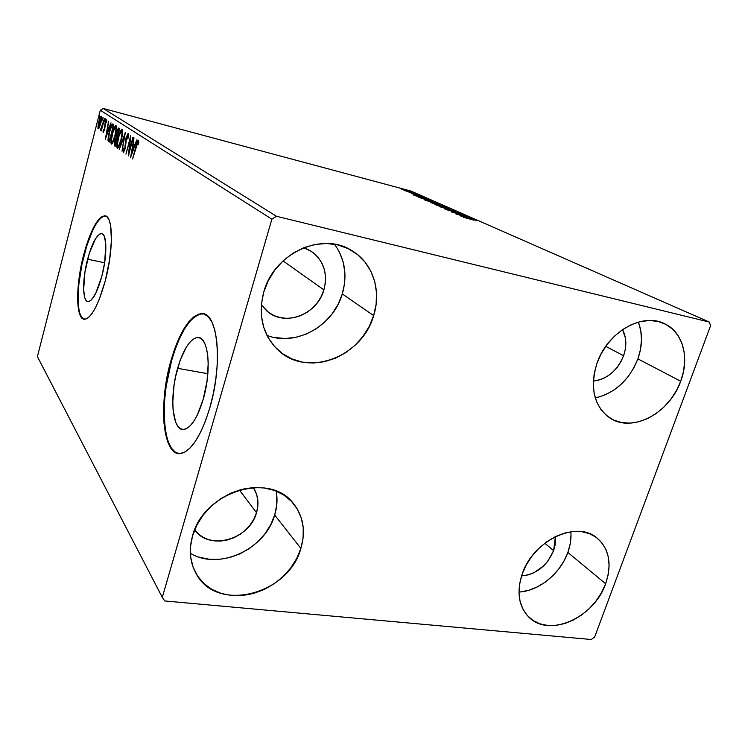 <?xml version="1.0" encoding="UTF-8"?>
<svg xmlns="http://www.w3.org/2000/svg" width="748" height="748" viewBox="0 0 748 748"><rect width="100%" height="100%" fill="white"/><g stroke="black" fill="none" stroke-linecap="round" stroke-linejoin="round"><path stroke-width="1.12" d="M177.613 368.325C183.195 349.606 189.74 339.34 197.248 337.526C208.299 335.216 212.095 369.671 203.194 399.348L197.285 415.093L193.863 421.143L190.329 425.659L186.822 428.464L183.475 429.492L180.427 428.735L177.79 426.248L175.64 422.171L173.097 409.998L172.76 402.387L174.022 385.472L175.546 376.777L180.146 360.396L186.252 347.25L189.618 342.509L193.04 339.265L196.378 337.666L199.52 337.797L202.343 339.695L204.709 343.313L206.532 348.549L207.72 355.216L208.225 363.061L207.056 380.975L203.194 399.348C197.706 417.225 191.46 427.23 184.476 429.371C172.451 432.587 169.039 397.319 177.613 368.325L207.86 373.71L177.613 368.325M87.619 259.182C92.051 243.137 96.642 234.601 101.391 233.582C107.058 233.077 107.432 255.62 101.803 276.377L95.669 293.45L91.284 299.985L89.274 301.388L87.488 301.472L85.983 300.266L84.814 297.826L83.645 289.719L84.935 272.094L89.377 253.058L95.576 238.621L99.736 234.031L101.578 233.6L103.168 234.479L104.44 236.649L105.823 244.549L104.627 262.791L87.619 259.182L104.627 262.782L101.803 276.377C97.343 292.131 92.855 300.537 88.311 301.594C82.345 302.304 82.149 279.556 87.619 259.182M78.699 307.83L78.222 292.823L78.895 283.866L81.915 264.614L86.796 245.783L92.874 229.954L96.118 223.895L99.334 219.426L102.42 216.714L105.216 215.929C97.913 217.472 90.901 230.487 84.159 254.984L83.664 254.881C90.405 230.384 97.418 217.359 104.711 215.807C113.21 215.115 113.827 249.336 105.206 281.042L109.554 260.098L111.443 240.426L110.582 225.288L109.171 220.202L107.198 217.013L104.739 215.817L101.915 216.602L98.839 219.304L95.613 223.783L89.236 237.228L86.3 245.681L83.664 254.881L79.653 274.254L77.727 292.73L77.661 300.818L79.353 313.206L81.074 317.021L83.318 318.994L86.011 318.994L89.068 316.993L92.35 313.01L95.753 307.176L99.119 299.696L105.206 281.042C98.437 304.875 91.639 317.61 84.823 319.237C75.642 320.396 75.417 285.708 83.664 254.881L84.159 254.984C76.324 284.362 76.034 317.638 84.225 319.218L81.579 317.115L79.849 313.309M203.549 313.908L201.736 313.814C190.086 316.441 180.016 332.14 171.507 360.919L170.881 360.807C179.38 332.019 189.45 316.311 201.081 313.683C217.537 310.495 223.418 362.668 209.758 408.025L213.236 394.028L215.751 379.582L217.182 365.333L217.472 351.915L216.649 339.901L214.741 329.784L211.871 321.939L208.187 316.628L203.839 313.982L199.033 314.029L193.956 316.685L188.805 321.771L183.756 329.045L178.987 338.218L174.649 348.933L170.881 360.807L165.514 386.445L163.569 411.774L164.008 423.265L165.392 433.419L167.702 441.853L170.871 448.22L174.817 452.213L179.408 453.615L184.485 452.297L189.842 448.211L195.284 441.46L200.576 432.26L205.476 420.956L209.758 408.025C201.455 434.869 192.086 449.978 181.661 453.363C162.971 458.646 157.978 404.603 170.881 360.807L171.507 360.919C159.735 401.293 162.643 451.353 178.622 453.578L178.613 453.569M199.258 557.167L209.047 559.224L219.332 559.345L229.73 557.54L239.856 553.894L249.336 548.555L257.845 541.73L265.072 533.67L270.757 524.657L274.694 515.017L300.874 548.424C288.887 594.267 217.453 613.332 196.425 574.174C189.945 562.814 188.655 550.042 192.545 535.867L196.771 525.246L203.017 515.269L211.03 506.349L220.473 498.86L230.964 493.091L242.062 489.276L253.32 487.546L264.278 487.948L274.516 490.454L283.632 494.933L291.309 501.179L297.246 508.939L301.266 517.897L303.23 527.714L303.09 538.018L300.874 548.424L296.675 558.56L290.654 568.069L283.015 576.596L274.049 583.851L264.072 589.555L253.432 593.501L242.52 595.53L231.73 595.548L221.473 593.529L212.133 589.518L204.082 583.655L197.659 576.138L193.134 567.246L190.712 557.297L190.506 546.704L192.545 535.867C203.606 491.417 269.981 471.343 293.45 503.563C303.398 516.326 305.876 531.276 300.874 548.424L274.694 515.017C277.153 506.882 277.648 498.907 276.19 491.09M597.839 397.356L606.282 394.383L614.379 389.755L621.84 383.64L628.395 376.272L633.818 367.923L637.894 358.881L680.717 381.237C669.75 413.036 632.621 433.008 610.303 418.263C594.024 406.547 589.564 388.231 596.941 363.332L601.355 353.43L607.283 344.248L614.473 336.179L622.654 329.541L631.462 324.595L640.559 321.546L649.573 320.49L658.137 321.462L665.916 324.389L672.63 329.148L678.025 335.525L681.905 343.257L684.149 352.037L684.691 361.536L683.532 371.391L680.717 381.237L676.37 390.718L670.638 399.497L663.747 407.249L655.94 413.7L647.497 418.618L638.717 421.797L629.928 423.134L621.448 422.545L613.603 420.03L606.684 415.673L600.99 409.614L596.745 402.069L594.127 393.317L593.267 383.687L594.211 373.551L596.941 363.332C607.114 332.458 642.158 312.168 664.374 323.622C682.868 331.832 689.796 357.694 680.717 381.237L637.894 358.881C642.495 345.698 642.654 333.44 638.362 322.098M520.599 591.911L528.967 590.228L537.27 586.928L545.199 582.15L552.463 576.072L558.812 568.919L564.011 560.963L567.863 552.463L605.628 583.739C594.23 617.745 548.864 638.081 528.827 617.091C518.654 606.413 516.429 592.07 522.169 574.071L526.321 564.824L531.978 556.119L538.925 548.303L546.863 541.702L555.484 536.578L564.422 533.128L573.323 531.482L581.832 531.688L589.62 533.717L596.38 537.475L601.878 542.796L605.908 549.453L608.348 557.185L609.106 565.694L608.189 574.66L605.628 583.739L601.532 592.622L596.053 600.962L589.396 608.479L581.794 614.893L573.529 619.961L564.899 623.505L556.203 625.375L547.788 625.496L539.953 623.832L533.006 620.438L527.218 615.417L522.843 608.947L520.056 601.261L518.99 592.659L519.701 583.477L522.169 574.071C532.922 540.589 576.53 520.047 596.941 537.896C609.274 548.864 612.163 564.142 605.628 583.739L567.863 552.463C570.397 545.404 571.397 538.504 570.864 531.753M274.731 337.563L285.184 338.517L295.787 337.357L306.147 334.141L315.89 328.998L324.669 322.136L332.168 313.795L338.124 304.286L342.322 293.936L373.645 315.609C362.182 357.198 306.904 378.086 278.06 350.073C262.642 334.936 257.864 315.619 263.735 292.113L268.261 280.622L274.834 270.028L283.183 260.772L292.964 253.235L303.772 247.71L315.151 244.428L326.652 243.493L337.797 244.923L348.147 248.617L357.329 254.423L364.977 262.071L370.849 271.253L374.729 281.603L376.506 292.73L376.132 304.202L373.645 315.609L369.157 326.539L362.827 336.6L354.879 345.436L345.613 352.738L335.347 358.236L324.454 361.705L313.319 363.023L302.342 362.107L291.954 358.965L282.538 353.692L274.469 346.455L268.093 337.507L263.67 327.185L261.407 315.88L261.417 304.025L263.735 292.113C273.805 253.329 322.304 231.169 351.878 250.645C372.841 262.875 381.732 290.729 373.645 315.609L342.322 293.936C347.549 275.451 344.95 258.883 334.524 244.25M121.999 129.498L120.054 132.013L117.885 138.698L116.763 145.729L117.343 148.413L119.297 145.897L121.279 139.979L122.55 132.835L121.943 129.479C120.578 130.367 119.287 133.163 118.091 137.884C116.744 142.99 116.464 146.477 117.249 148.356L117.399 148.431C118.764 147.571 120.054 144.757 121.279 139.979C122.616 134.864 122.896 131.386 122.111 129.544L121.943 129.479M303.679 247.747L311.262 251.3C323.8 260.65 328.007 273.516 323.903 289.887L283.034 260.912L323.903 289.887C317.302 314.674 284.633 327.166 266.933 311.103L261.342 304.885L268.607 312.421L274.31 315.712L280.612 317.713L287.288 318.377L294.067 317.676L300.705 315.647L306.961 312.374L312.599 307.98L317.414 302.631L321.229 296.526L323.903 289.887L325.333 282.95L325.464 275.984L324.277 269.243L321.808 262.987L318.152 257.443L313.431 252.843L307.811 249.374L303.679 247.747M555.399 536.615L553.614 550.65L544.796 543.226L553.614 550.65C547.012 565.909 536.325 574.342 521.534 575.96L528.705 574.791L534.016 572.706L543.759 565.778L547.826 561.196L553.614 550.65L555.11 545.068L555.399 536.615M622.523 329.625C626.534 337.32 626.889 346.025 623.589 355.739L605.758 346.333L623.589 355.739C617.306 370.756 607.226 379.189 593.332 381.041L597.933 380.349L603.337 378.469L608.526 375.515L613.313 371.606L617.521 366.894L620.99 361.536L623.589 355.739L625.225 349.718L625.833 343.687L625.393 337.89L622.523 329.625M253.301 487.546C258.097 494.989 259.173 503.367 256.517 512.698L239.36 490.005L256.517 512.698C249.692 539.467 208.926 551.239 194.667 529.836L197.743 533.333L202.596 536.999L208.253 539.551L214.48 540.907L221.043 541.028L227.691 539.906L234.18 537.597L240.267 534.203L245.727 529.827L250.365 524.657L254.002 518.878L256.517 512.698L257.798 506.34L257.798 500.057L256.508 494.063L253.301 487.546M276.48 216.284L103.243 108.497L411.035 191.086L709.31 322.061L276.48 216.284L271.87 219.173L162.288 597.381L37.4 356.609L100.288 110.255L271.87 219.173L162.288 597.381L164.766 600.962L591.229 639.503L594.66 636.997L710.6 325.698L709.31 322.061L276.48 216.284L271.87 219.173L100.288 110.255L37.4 356.609L162.288 597.381L164.766 600.962L591.229 639.503L594.66 636.997L710.6 325.698L709.31 322.061L411.035 191.086L103.243 108.497L100.288 110.255L103.243 108.497L276.48 216.284M404.743 190.357L412.045 192.217L404.023 189.599L401.424 189.085L403.836 190.067L412.036 192.217L404.892 189.833L401.433 189.085L404.743 190.357M417.393 194.517L406.061 191.198L417.393 194.517M411.204 193.498L421.582 196.369L411.204 193.498M432.886 201.343L418.815 197.369L432.886 201.343M445.481 206.878L430.222 202.465L445.481 206.878M455.691 211.375L439.356 206.598L452.325 210.478L444.321 208.804L455.691 211.375L439.356 206.598L452.325 210.478L444.321 208.804L455.691 211.375M469.435 217.425L459.01 214.676L465.434 215.667L451.455 211.974L462.507 215.003L456.009 213.993L470.053 217.696L459.01 214.676L465.434 215.667L451.455 211.974L462.507 215.003L456.009 213.993L469.435 217.425M473.596 220.09L463.526 217.331L473.596 220.09M459.898 215.723L476.635 220.595L470.595 218.734L468.313 217.724L471.296 218.248L459.898 215.723L476.635 220.595L470.595 218.734L468.313 217.724L471.296 218.248L459.898 215.723M460.983 213.638L446.042 209.59L460.983 213.638M445.64 208.14L450.464 209.131L446.565 207.561L434.887 204.559L443.704 207.617L449.866 208.748L434.915 204.55L445.64 208.14M434.579 203.25L439.375 204.251L435.588 202.727L424.051 199.744L433.316 202.914L438.805 203.886L424.069 199.735L434.579 203.25M413.803 195.256L429.427 199.819L423.836 198.098L421.872 197.229L424.827 197.79L413.803 195.256L429.427 199.819L423.836 198.098L421.872 197.229L424.827 197.79L413.803 195.256M418.132 195.004L416.505 194.461L418.132 195.004M414.121 193.236L412.503 192.694L414.121 193.236M407.688 190.403L406.099 189.87L407.688 190.403M99.4 127.422L101.672 118.147L101.111 116.258L99.568 119.175L98.24 124.187L97.96 128.628L99.054 128.132L100.784 123.252C101.681 119.783 101.878 117.445 101.382 116.267L101.27 116.23C100.4 116.8 99.568 118.68 98.764 121.887L98.138 128.918L99.4 127.422M104.505 118.558L100.41 130.021L100.728 130.517L101.522 128.908L101.335 130.919L104.505 118.558L100.41 130.021L100.559 130.61L101.522 128.908L101.335 130.919L104.505 118.558M103.233 132.508L104.729 129.133L105.562 122.307L106.225 121.223L106.281 122.794L106.749 121.746L106.515 119.643L105.412 121.644L104.383 129.198L103.766 130.891L103.579 129.413L103.14 130.367L103.102 132.228L104.608 129.628L105.365 122.99L106.188 121.213L106.281 122.794L106.749 121.746L106.525 119.643L105.057 122.868L104.533 128.319L103.645 130.984L103.579 129.413L103.14 130.367L103.233 132.508M112.911 124.065L111.854 124.448L110.826 126.515L108.469 134.921L107.983 140.372L109.32 142.083L113.818 124.654L112.668 123.962C111.48 124.533 110.339 127.057 109.245 131.526L107.983 140.372L109.32 142.083L113.818 124.654L112.911 124.065M119.773 128.553L118.306 128.319L116.613 132.779L116.164 137.37L114.21 144.233L115.173 146.318L119.773 128.553L118.848 127.973C118.1 128.273 117.389 129.759 116.707 132.424L116.164 137.37L114.818 140.867C114.107 143.644 114.033 145.327 114.603 145.907L115.173 146.318L119.773 128.553M125.383 132.218L119.287 149.301L124.215 136.575L122.008 151.264L125.383 132.218L119.287 149.301L124.215 136.575L122.008 151.264L125.383 132.218M132.948 137.174L129.339 150.946L130.741 135.734L125.935 154.107L129.853 140.633L128.441 155.921L133.294 137.398L129.339 150.946L130.741 135.734L125.935 154.107L129.853 140.633L128.441 155.921L132.948 137.174M136.22 146.692L137.66 142.363L138.221 144.317L138.782 142.98L138.492 140.231L137.099 142.167L132.592 158.922L137.931 142.148L138.221 144.317L138.782 142.98L138.371 140.185C137.426 141.045 136.603 143.064 135.921 146.271L132.592 158.922L136.22 146.692M130.582 157.473L136.94 139.782L134.509 145.224L133.247 144.373L133.976 137.847L130.582 157.473L136.94 139.782L134.509 145.224L133.247 144.373L133.976 137.847L130.591 157.445M128.217 133.527L126.019 137.866L124.71 148.815L123.785 150.834L123.719 148.076L123.177 149.011L123.28 152.704L125.393 147.506L126.664 137.043L127.749 135.416L127.628 138.913L128.142 138.165L128.114 133.49L126.019 137.866L124.71 148.815L123.747 150.834L123.719 148.076L123.177 149.011L123.289 152.704L125.056 148.974L126.337 138.109L127.674 135.388L127.628 138.913L128.142 138.165L128.217 133.527M115.22 135.809L116.52 128.132L115.865 125.533L113.051 130.741L110.863 141.494L111.153 143.878L112.219 143.588L115.22 135.809C116.529 130.797 116.81 127.394 116.062 125.599L115.912 125.542C114.584 126.412 113.331 129.161 112.163 133.798C110.844 138.81 110.564 142.223 111.312 144.055L111.452 144.121C112.78 143.279 114.033 140.502 115.22 135.809M105.365 139.222L111.022 122.831L108.881 127.889L107.815 127.169L108.525 121.195L105.365 139.222L111.022 122.831L108.881 127.889L107.815 127.169L108.525 121.195L105.375 139.203M105.094 120.344L105.225 118.773L104.44 121.008L105.197 118.773L104.496 121.606L105.094 120.344M102.925 118.923L103.028 117.352L102.28 119.577L103.028 117.352L102.336 120.166L102.925 118.923M99.465 116.632L99.456 115.164L98.83 117.286L99.568 115.089L98.876 117.875L99.465 116.632M266.942 335.356C295.871 346.96 333.29 325.997 342.322 293.936L344.594 283.118L344.856 272.235L343.07 261.669L339.283 251.833M518.981 592.051C538.971 591.06 560.523 573.501 567.863 552.463L570.228 543.759L571.014 535.147M595.249 397.917C614.987 393.186 629.199 380.18 637.894 358.881L640.484 349.475L641.475 340.06L640.83 330.971L638.54 322.547M190.366 553.249C218.874 570.939 265.418 549.238 274.694 515.017L276.732 505.106L276.788 495.27M199.688 314.16L194.602 316.806L189.44 321.892L184.391 329.176L179.623 338.339L175.275 349.045L171.507 360.919L166.14 386.548L164.719 399.46L164.205 411.877L164.644 423.359L166.037 433.513M168.356 441.946L171.526 448.314L175.481 452.316M138.23 142.232L138.782 141.035L138.23 142.232M138.791 142.765L138.146 142.597L138.791 142.765M138.81 142.382L137.959 142.157M133.537 146.552L133.845 144.775L133.537 146.552M134.369 146.945L132.892 146.384L134.369 146.945M131.732 152.966L132.892 146.384L134.294 147.15L131.732 152.966L132.892 146.384L133.864 147.038L131.732 152.966M130.33 140.764L129.853 140.633L130.33 140.764M128.469 135.603L127.749 135.416L128.469 135.603M123.972 151.994L124.018 150.9L123.972 151.994M125.729 144.364L125.197 144.224L125.729 144.364M127.927 135.453L128.488 134.331L127.927 135.453M117.941 148.132L117.829 147.646M122.597 131.639L121.644 131.386C122.261 132.901 122.027 135.687 120.952 139.764C119.97 143.625 118.932 145.888 117.819 146.571L117.707 146.524C117.109 144.962 117.333 142.157 118.408 138.109C119.381 134.257 120.419 132.003 121.522 131.339L122.41 129.993L121.513 131.339L122.448 131.601M120.952 139.764L118.474 146.122L117.576 146.365L117.371 143.925L119.138 135.584L121.475 131.339L122.018 133.499L120.952 139.764M118.829 146.832L117.819 146.571M115.239 146.066L114.603 145.907L115.239 146.066M115.314 145.767L115.229 144.205L115.314 145.767M116.697 138.464L117.165 137.632L116.164 137.37L117.165 137.632L117.071 136.641L116.697 138.464M118.605 129.9L119.493 128.366L118.605 129.9M115.332 144.28L115.136 141.054L116.445 138.399L117.165 138.623L116.651 138.492L117.146 138.689L115.678 144.364L114.818 143.747L114.902 142.083L115.921 138.847L116.81 138.595L115.332 144.28M117.277 136.781L116.679 136.127L117.015 132.63L118.436 129.853L119.371 130.133L118.633 129.937L119.334 130.264L117.623 136.865L116.679 136.127L116.782 133.658L117.866 130.302L118.988 130.171L117.277 136.781M112.004 143.84L111.891 143.364M115.501 127.366L116.361 126.057L115.501 127.366L116.408 127.618M111.873 142.298L111.761 142.251C111.19 140.736 111.424 137.987 112.462 134.014C113.416 130.236 114.425 128.02 115.491 127.356L115.603 127.403C116.192 128.871 115.959 131.611 114.912 135.603C113.958 139.39 112.939 141.624 111.873 142.298L112.686 142.447M114.912 135.603L112.499 141.858L111.639 142.101L111.443 139.717L113.182 131.536L115.444 127.356L115.959 129.46L114.912 135.603M109.386 141.821L108.74 141.662L109.386 141.821M109.273 141.466L107.983 140.372L108.965 140.624L108.899 139.577L109.161 141.279M112.2 125.823L113.257 124.29L112.2 125.823M113.285 126.094L112.396 125.87M113.051 126.253L109.816 140.166L108.563 138.847L109.545 131.732L111.817 125.944L113.416 126.216L112.733 126.038L113.387 126.337L109.479 140.082L108.497 138.24L109.292 132.714L111.302 126.655L112.078 125.823L113.051 126.253M108.114 129.18L108.404 127.571L108.114 129.18M108.74 129.46L107.488 129.021L108.74 129.46M106.412 135.07L107.488 129.021L108.666 129.666L106.412 135.07L107.488 129.021L108.301 129.572L106.412 135.07M105.085 126.973L104.57 126.842L105.085 126.973M106.581 121.316L106.814 120.755L106.581 121.316M106.786 121.372L106.216 121.213M105.141 120.176L104.617 120.035L105.141 120.176M100.961 130.171L100.41 130.021L100.961 130.171M102.972 118.745L102.457 118.614L102.972 118.745M98.53 127.422L99.035 122.055L100.924 117.745L101.681 117.95L100.989 117.773L100.812 123.139L98.596 127.45L99.493 120.475L100.793 117.782L101.139 119.811L99.849 125.262L98.624 127.45L99.306 127.628L98.568 127.441M99.503 116.464L99.007 116.333L99.503 116.464M463.264 216.602L468.874 218.229L463.264 216.602M436.879 205.307L448.95 208.692L436.879 205.307M432.662 203.372L437.047 204.541L432.662 203.372M438.45 204.915L443.508 206.261L438.45 204.915M425.986 200.473L437.879 203.811L425.986 200.473M432.634 201.464L420.367 197.827L432.634 201.464M416.991 196.098L422.237 197.631L416.991 196.098M402.957 189.637L410.746 191.825L402.957 189.637M200.258 338.105L197.248 337.526M102.167 233.75L101.391 233.582M105.216 215.929L104.711 215.807M201.736 313.814L201.081 313.683M127.702 135.397L128.469 135.594M121.559 131.349L122.532 131.601M116.501 138.417L117.174 138.586M118.483 129.862L119.381 130.096M100.924 117.745L101.681 117.95M98.596 127.45L99.297 127.637"/></g></svg>
